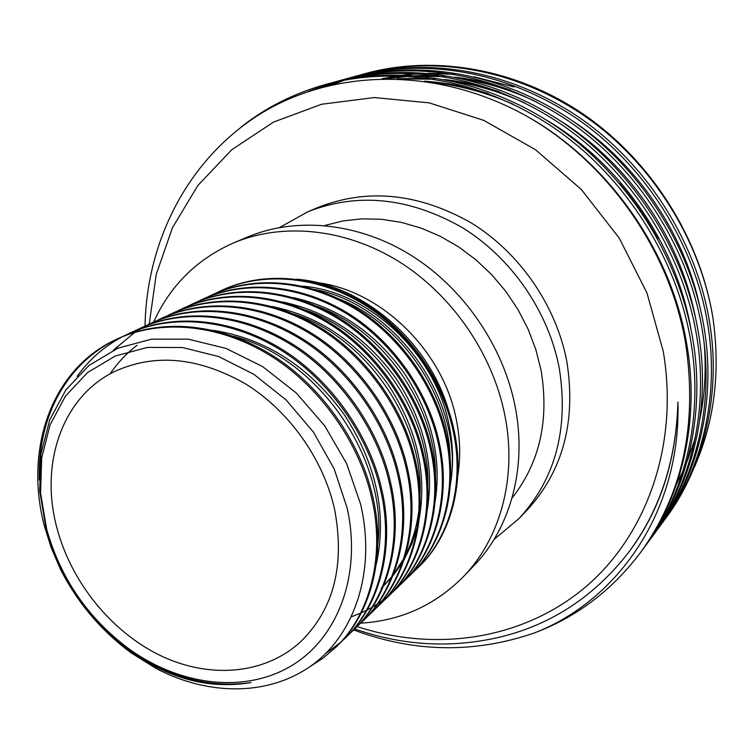<?xml version="1.0" encoding="UTF-8"?>
<svg xmlns="http://www.w3.org/2000/svg" width="754" height="754" viewBox="0 0 754 754"><rect width="100%" height="100%" fill="white"/><g stroke="black" fill="none" stroke-linecap="round" stroke-linejoin="round"><path stroke-width="1.13" d="M334.522 508.988C323.183 458.677 288.707 410.383 245.088 383.635C198.245 357.142 154.711 353.117 114.495 371.571C61.715 397.151 39.415 464.539 57.078 528.563C71.479 582.408 111.262 631.598 160.018 655.386C208.745 678.939 264.192 675.019 300.384 641.984C333.786 609.477 345.162 565.151 334.522 508.988M221.893 290.271C262.317 271.346 315.596 274.795 362.052 302.118C406.726 328.235 443.531 379.328 454.087 430.374C465.84 483.06 450.317 537.677 417.989 567.715L413.767 571.683M417.527 568.158L414.21 571.221M216.634 292.806L220.724 290.808C261.176 271.874 314.512 275.342 361.025 302.703C405.746 328.857 442.598 380.016 453.173 431.118C464.954 483.87 449.422 538.544 417.066 568.601M207.077 297.255L212.458 294.663C253.127 275.615 306.84 279.159 353.72 306.812C398.809 333.23 436.01 384.879 446.726 436.406C458.677 489.61 443.098 544.68 410.572 574.897L406.255 578.94M211.252 295.219C251.968 276.152 305.738 279.715 352.674 307.406C397.801 333.871 435.058 385.577 445.803 437.169C457.763 490.43 442.183 545.566 409.629 575.802M197.322 301.798L202.817 299.149C243.749 279.97 297.896 283.617 345.219 311.6C390.713 338.339 428.329 390.544 439.224 442.57C451.354 496.292 435.727 551.824 402.994 582.229L398.593 586.358M201.591 299.715C242.562 280.526 296.765 284.183 344.135 312.203C389.695 338.989 427.348 391.26 438.272 443.352C450.421 497.14 434.794 552.729 402.033 583.153M187.369 306.435L192.967 303.721C234.174 284.428 288.763 288.169 336.52 316.492C382.457 343.56 420.478 396.331 431.552 448.875C443.87 503.116 428.197 559.119 395.266 589.703L390.77 593.926M394.776 590.175L391.241 593.426M390.723 593.879L386.972 597.027M386.416 597.47L382.429 600.504M381.844 600.929L377.622 603.841M377 604.246L372.504 607.017M371.845 607.404L367.085 610.014M366.378 610.382L361.317 612.823M360.572 613.162L351.505 616.781M191.723 304.305C232.967 284.993 287.604 288.744 335.426 317.104C381.411 344.22 419.478 397.056 430.581 449.667C442.928 503.983 427.245 560.043 394.285 590.655M177.209 311.166L182.92 308.395C224.4 288.971 279.423 292.825 327.641 321.487C374.003 348.885 412.457 402.24 423.71 455.303C436.227 510.09 420.515 566.574 387.377 597.347L382.787 601.645M181.648 308.989C223.156 289.545 278.245 293.41 326.52 322.118C372.938 349.564 411.439 402.994 422.721 456.123C435.265 510.976 419.544 567.517 386.378 598.308M166.822 316.001L172.666 313.174C214.409 293.617 269.885 297.576 318.565 326.595C365.37 354.333 404.257 408.291 415.699 461.882C428.423 517.225 412.664 574.19 379.319 605.142L374.634 609.534M171.365 313.777C213.146 294.201 268.678 298.179 317.415 327.245C364.276 355.021 403.211 409.054 414.681 462.711C427.433 518.121 411.675 575.151 378.301 606.131M162.176 318.047C204.202 298.367 260.139 302.429 309.291 331.817C356.548 359.903 395.869 414.474 407.509 468.611C420.44 524.511 404.644 581.965 371.091 613.106L370.054 614.105M156.219 320.94L160.856 318.669C202.911 298.961 258.905 303.051 308.113 332.476C355.426 360.61 394.804 415.256 406.472 469.459C419.431 525.434 403.635 582.946 370.044 614.114L366.303 617.592M145.381 325.982L151.479 323.023C193.769 303.212 250.168 307.396 299.8 337.161C347.519 365.605 387.292 420.789 399.139 475.482C412.287 531.956 396.453 589.911 362.683 621.239L357.782 625.82M362.156 621.748L358.301 625.283M150.121 323.664C192.449 303.824 248.905 308.028 298.593 337.839C346.378 366.321 386.208 421.59 398.074 476.349C411.25 532.899 395.416 590.919 361.618 622.267M134.306 331.138L140.536 328.122C183.099 308.169 239.979 312.476 290.092 342.618C338.282 371.43 378.527 427.254 390.572 482.513C403.946 539.572 388.074 598.035 354.088 629.552L353.004 630.598M139.151 328.763C181.752 308.801 238.688 313.117 288.867 343.315C337.113 372.165 377.415 428.074 389.488 483.399C402.89 540.533 387.009 599.062 353.004 630.608L349.083 634.237M122.987 336.416L129.349 333.325C172.195 313.24 229.555 317.67 280.168 348.207C328.829 377.396 369.545 433.88 381.807 489.704C395.407 547.366 379.507 606.348 345.313 638.044L340.195 642.832M344.757 638.581L340.723 642.267M340.129 642.785L325.756 653.445M127.935 333.984C170.819 313.881 228.236 318.329 278.914 348.913C327.632 378.15 368.414 434.719 380.704 490.618C394.333 548.346 378.423 607.394 344.201 639.128M116.474 339.309L117.916 338.64C161.045 318.424 218.886 322.985 270.007 353.928C319.159 383.494 360.365 440.647 372.844 497.065C386.679 555.33 370.751 614.84 336.341 646.734L323.306 657.959L310.214 666.461M129.217 649.081C179.735 685.433 243.655 693.765 290.648 666.272C337.49 638.808 362.061 575.406 347.151 508.092L334.182 468.894L313.457 432.146L286.162 400.016L253.938 374.352L218.698 356.567L182.496 347.509L147.379 347.434L115.183 356.058L87.473 372.646L65.485 396.067L50.056 424.954L41.706 457.782L40.575 492.937L46.682 529.299C60.65 578.572 88.161 618.497 129.217 649.081L129.716 649.891C168.491 677.384 208.915 688.27 250.988 682.577C210.036 689.401 170.018 679.166 130.932 651.871C101.46 630.608 77.982 603.106 60.509 569.383L51.065 547.338L44.137 525.048C24.364 449.224 51.159 369.102 116.465 339.319C159.631 319.083 217.538 323.654 268.726 354.653C317.934 384.267 359.196 441.505 371.703 497.998C385.577 556.348 369.639 615.914 335.2 647.837M113.345 350.242L134.683 332.439M135.352 331.996L140.027 329.074M140.696 328.678L145.399 326.048M146.078 325.7L150.8 323.343M77.247 376.227C89.019 359.715 104.033 346.567 122.28 336.784M39.265 480.006C37.464 418.197 65.325 363.89 117.2 338.98M457.772 475.878C460.694 457.735 460.223 439.045 456.349 419.818C443.399 351.1 381.138 290.45 317.246 282.609M450.43 483.814C453.663 465.02 453.248 445.614 449.205 425.595C435.671 353.758 368.753 291.11 302.401 286.152M360.685 623.162C400.742 620.768 434.964 605.274 463.371 576.687L473.823 565.764C510.43 528.036 527.319 467.489 515.105 406.331C503.144 345.549 463.088 287.576 410.496 254.927C357.773 222.449 296.086 216.728 247.793 236.945L233.844 242.797C196.973 259.074 170.244 285.493 153.656 322.033M463.371 576.687C500.345 538.592 517.338 477.254 504.841 415.181C492.598 353.494 451.882 294.569 398.546 261.336C345.068 228.273 282.618 222.373 233.844 242.797M512.032 498.083C539.694 462.871 549.364 420.251 541.052 370.233L535.792 349.404L528.073 329.083L518.036 309.63L505.83 291.383L491.674 274.644L475.821 259.715L458.545 246.841L440.157 236.228L420.968 228.038L401.335 222.373L381.562 219.301L361.986 218.83L342.929 220.922L324.663 225.512M494.059 539.412L518.978 518.592L526.763 510.458C562.87 471.269 576.235 421.684 566.876 361.713C556.273 305.53 519.544 252.373 470.76 222.628C418.385 193.175 367.594 188.066 318.386 207.322L308 211.685L279.64 227.491M518.978 518.592C555.396 479.063 568.827 428.951 559.279 368.263C548.488 311.402 511.269 257.538 461.919 227.369C408.941 197.491 357.632 192.261 308 211.685M357.094 626.546C433.87 651.871 519.892 640.532 582.917 589.232C645.528 537.809 679.495 446.255 663.209 351.147L646.97 292.986L619.279 238.189L581.447 189.593L535.481 149.697L483.814 120.386L429.167 102.855L374.267 97.558L321.675 104.24L273.617 122.035L231.902 149.641L197.878 185.456L172.477 227.689L156.201 274.503L149.226 324.079M353.692 629.939C413.974 652.549 474.087 653.595 534.02 633.077C617.903 600.9 681.239 510.581 677.903 402.061C676.263 460.722 659.703 511.005 628.205 552.908C594.736 595.83 552.805 623.699 502.39 636.517C452.89 648.591 403.663 646.065 354.719 628.949M534.02 633.077C576.424 617.272 611.937 590.41 640.561 552.475C682.511 494.464 697.591 425.124 685.791 344.455C670.495 250.714 607.093 160.63 524.266 114.796C607.422 160.159 671.041 250.469 686.649 343.57C700.306 419.639 681.899 497.433 642.172 550.288L640.561 552.475M661.833 523.512L665.65 518.366C704.038 467.273 721.946 392.636 709.184 320.016C695.697 240.479 645.631 162.478 578.224 116.823C508.79 70.254 427.886 56.795 357.302 75.768L351.072 77.502M663.709 521.005C702.219 469.751 720.164 394.851 707.337 321.949C693.765 242.1 643.482 163.769 575.82 117.916C506.113 71.13 424.926 57.606 354.126 76.644M656.084 531.334L659.986 526.066C698.704 474.539 716.734 399.139 703.755 325.69C690.042 245.238 639.335 166.266 571.164 120.018C500.939 72.836 419.196 59.18 347.999 78.322L341.628 80.094M657.997 528.761C696.837 477.084 714.915 401.411 701.861 327.67C688.063 246.897 637.139 167.586 568.695 121.13C498.196 73.741 416.161 60.009 344.757 79.217M654.18 533.955C693.237 481.985 711.39 405.803 698.195 331.496C684.246 250.111 632.879 170.14 563.926 123.288C492.89 75.485 410.299 61.621 338.489 80.932L335.153 81.847C407.198 62.478 490.081 76.418 561.391 124.429C630.627 171.497 682.219 251.817 696.253 333.532C709.523 408.131 691.324 484.586 652.153 536.707L654.189 533.945M646.178 544.831L648.251 542.013C687.639 489.619 705.914 412.636 692.492 337.462C678.298 255.116 626.263 174.117 556.499 126.644C484.643 78.209 401.185 64.128 328.735 83.609L325.332 84.542C293.372 93.571 265.21 107.822 240.856 127.303M644.161 547.536L646.178 544.84C685.678 492.287 704 415.02 690.504 339.545C676.225 256.869 623.954 175.503 553.907 127.812C481.759 79.151 397.999 65.004 325.332 84.542M693.18 469.789C714.406 423.258 720.909 372.118 712.681 316.369C699.335 237.416 649.675 160.046 582.767 114.778C513.842 68.586 433.475 55.259 363.287 74.128L360.299 74.966M358.725 75.428L355.7 76.343M354.107 76.851L351.044 77.85M349.422 78.397L346.312 79.481M344.672 80.075L333.881 84.335M712.681 316.369C699.344 236.681 650.57 160.263 583.379 114.184C515.962 68.35 434.323 54.693 365.624 73.487L363.287 74.128M364.455 73.807L361.486 74.665M355.718 76.211L352.674 77.096M351.062 77.577L347.98 78.539M346.35 79.057L343.221 80.112M341.571 80.678L329.281 85.39M349.46 77.973L346.369 78.916M344.729 79.434L341.59 80.452M339.941 81.017L326.633 86.041M346.378 78.774L343.258 79.679M341.619 80.169L338.461 81.159M336.793 81.696L320.884 87.558M339.979 80.574L336.812 81.545M335.134 82.073L317.311 88.576M336.821 81.394L333.636 82.318M331.948 82.827L308.461 91.375M129.716 649.891C94.75 624.171 69.161 590.778 52.95 549.694L45.919 528.007L39.689 490.694L40.923 454.04L49.726 419.912L65.9 389.893L88.991 365.454L117.963 348.178L151.535 339.168L188.236 339.149L225.946 348.395L262.618 366.595L296.284 392.985L324.795 425.935L346.614 463.606L360.553 503.974C376.076 569.873 355.511 633.058 312.731 664.651C269.762 696.168 209.263 696.291 156.417 668.628L131.846 653.35C101.677 631.296 77.898 603.304 60.509 569.383M447.923 408.197C427.282 339.432 361.157 284.117 296.661 279.216M475.199 77.068L514.011 86.955L473.795 76.738M453.465 74.128L427.829 73.27M418.168 73.647L403.776 74.966M397.641 75.796L382.212 78.642M145.022 326.171C146.587 241.271 187.623 159.292 260.205 113.977C332.797 69.085 435.133 66.145 524.266 114.796M699.458 304.965C683.378 231.393 635.236 161.676 572.324 120.81M510.364 90.056C491.872 83.647 473.446 79.359 455.077 77.172M438.027 75.72L415.275 75.607M406.406 76.145L386.368 78.586M695.282 316.765C679.929 238.057 627.997 162.638 559.751 120.489M499.384 91.752C481.08 85.645 462.862 81.583 444.737 79.556M427.81 78.228L397.122 78.755M690.815 328.555C676.357 244.862 620.627 163.684 547.084 120.442M488.177 93.543C466.82 86.691 445.576 82.572 424.436 81.178M628.205 552.908L628.789 552.135C659.929 510.901 676.3 460.882 677.903 402.061M454.898 74.373L428.913 73.374M419.083 73.713L404.389 74.985M398.14 75.805L382.457 78.633M676.734 483.804L683.124 470.816M686.932 461.966L695.245 437.961M699.995 418.593C704.82 394.691 706.262 370.176 704.311 345.03M536.245 101.799C512.748 90.763 488.978 83.251 464.935 79.293M444.803 76.767L418.97 75.928M409.177 76.314L387.754 78.586M524.68 102.883C501.467 92.384 478.045 85.287 454.445 81.583M434.483 79.227L400.421 78.897M657.884 239.018C647.036 219.028 634.265 200.517 619.59 183.486M512.927 104.09C486.632 92.695 460.279 85.551 433.861 82.667M233.109 336.19C318.16 357.142 388.385 459.78 377.811 544.265M110.056 373.909C117.426 363.004 126.408 353.466 137.011 345.285M294.051 314.107C366.076 337.368 423.852 421.844 420.006 495.576M418.97 509.704C416.905 526.32 412.438 541.466 405.558 555.151M403.795 558.526L393.23 574.831M391.91 576.508L383.56 585.877M382.457 586.97L381.147 588.224M305.587 310.111C375.011 333.664 430.487 414.757 427.82 486.292M316.925 306.247C383.748 330.035 436.981 407.829 435.454 477.141M339.046 298.923C400.647 323.014 449.535 394.408 450.129 459.195M213.09 330.318C265.342 338.452 308.97 366.416 343.956 414.21C376.5 464.03 387.273 514.049 376.284 564.237M271.817 306.444C318.48 315.945 357.142 341.807 387.782 384.022C416.585 427.886 427.094 472.645 419.309 518.29M417.377 526.905L411.759 543.954L404.201 559.487M402.579 562.22L392.74 576.047M391.505 577.526L383.513 585.981M282.882 302.024C328.452 311.76 366.142 337.208 395.982 378.376C424.078 421.118 434.54 464.86 427.339 509.6M293.74 297.726C338.207 307.67 374.964 332.712 404.003 372.844C431.411 414.493 441.816 457.235 435.199 501.061M314.852 289.451C397.575 305.21 464.935 403.692 450.392 484.426M221.902 290.262L220.733 290.808M162.185 318.047L160.856 318.659M130.932 651.871L131.846 653.35M46.559 528.837L45.919 528.007"/></g></svg>
